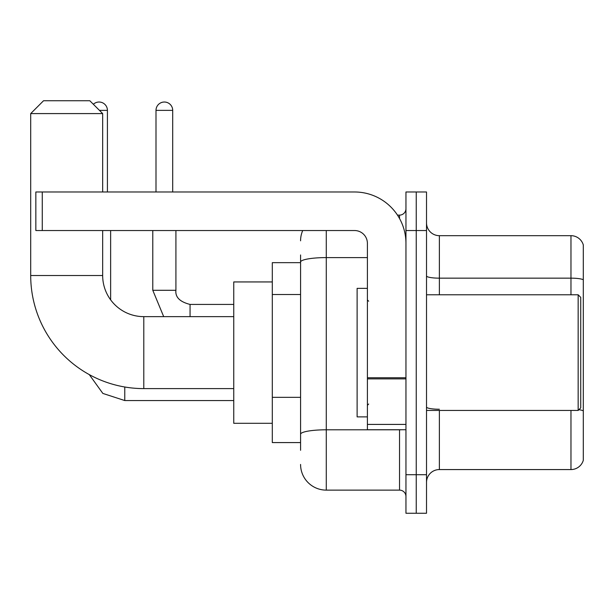 <?xml version="1.0" encoding="UTF-8"?>
<svg xmlns="http://www.w3.org/2000/svg" width="614" height="614" viewBox="0 0 614 614"><rect width="100%" height="100%" fill="white"/><g stroke="black" fill="none" stroke-linecap="round" stroke-linejoin="round"><path stroke-width="0.92" d="M300.576 262.662L272.301 262.662L272.301 442.579L300.576 442.579M300.576 450.292L300.576 254.956M405.954 474.706L405.954 513.258L416.238 513.258L416.238 474.706L416.238 513.258L426.515 513.258L426.515 474.706L416.238 474.706L416.238 230.534L416.238 474.706L405.954 474.706L405.954 230.534L416.238 230.534L416.238 191.982L416.238 230.534L426.515 230.534L426.515 474.706M426.515 230.534L426.515 191.982L405.954 191.982L405.954 230.534M326.28 230.534L326.28 490.125L399.53 490.125L399.53 429.731M397.481 215.115L399.53 215.115A6.424 6.424 0 0 0 405.954 208.691M300.576 286.815L300.576 262.055A25.704 4.467 180 0 1 326.28 257.596L367.402 257.596M405.954 496.557A6.424 6.424 0 0 0 399.53 490.125M300.576 240.818A25.704 25.704 0 0 1 302.717 230.534M326.28 490.125A25.704 25.704 0 0 1 300.576 464.43M426.515 482.42A12.848 12.848 0 0 1 439.371 469.564L570.966 469.564L570.966 410.451M583.3 244.932A12.848 12.848 0 0 0 570.966 235.676A12.848 12.848 0 0 1 583.3 244.932L583.3 460.316A12.848 12.848 0 0 1 570.966 469.564M583.3 279.761A12.848 2.233 180 0 0 570.966 278.157L570.966 235.676L439.371 235.676A12.848 12.848 0 0 1 426.515 222.828A12.848 12.848 0 0 0 439.371 235.676L439.371 294.789M233.75 388.608L143.791 388.608A113.091 113.091 0 0 1 30.7 275.517L30.7 113.59L43.548 100.742L89.813 100.742L102.668 113.59L30.7 113.59M143.791 388.608L143.791 316.64A41.123 41.123 0 0 1 102.668 275.517L102.668 230.534M102.668 191.982L102.668 113.59M272.301 281.941L233.75 281.941L233.75 423.299L272.301 423.299M93.359 104.28A8.35 8.35 0 0 1 107.419 110.374L107.419 191.982M110.635 299.839L110.635 230.534M156.002 191.982L156.002 110.374A8.35 8.35 0 0 1 164.352 102.024A8.35 8.35 0 0 1 172.703 110.374L172.703 191.982M405.954 429.731L367.402 429.731L367.402 377.763L405.954 377.763M405.954 243.39A51.407 51.407 0 0 0 354.547 191.982L42.266 191.982L42.266 230.534L354.547 230.534A12.848 12.848 0 0 1 367.402 243.39L367.402 377.763M42.266 230.534L35.842 230.534L35.842 191.982L42.266 191.982M578.158 294.789L580.729 297.36L580.729 407.88L578.158 410.451L578.158 294.789L426.515 294.789M367.402 288.365L357.118 288.365L357.118 416.875L367.402 416.875M300.576 294.52L272.301 294.52M300.576 397.335L272.301 397.335M401.763 429.731A6.424 1.113 0 0 1 399.53 429.8L326.28 429.8A25.704 4.467 180 0 0 300.576 434.259M399.53 218.5L399.53 215.115M439.371 410.451L439.371 469.564M570.966 294.789L570.966 278.157L439.371 278.157A12.848 2.233 0 0 1 426.515 275.924M583.3 410.843A12.848 2.233 180 0 0 578.902 409.715M439.371 409.239A12.848 2.233 -0 0 1 426.515 407.005M30.7 275.517L102.668 275.517M124.772 386.997L124.772 400.558L102.853 393.428L89.26 374.586L102.853 393.428L124.772 400.558L102.853 393.428L89.26 374.586L102.853 393.428L124.772 400.558L102.853 393.428L89.26 374.586M99.453 110.374L107.419 110.374M163.692 316.64L152.786 290.292L163.692 316.64L152.786 290.292L163.692 316.64L152.786 290.292L175.896 290.292C175.143 297.145 179.856 301.858 190.056 304.429L190.056 316.64M156.002 110.374L172.703 110.374M190.056 304.452L190.056 304.429C179.856 301.858 175.143 297.145 175.919 290.292C175.143 297.145 179.856 301.858 190.056 304.429C179.856 301.858 175.143 297.145 175.919 290.292L175.919 230.534M405.954 378.876L367.402 378.876M367.402 424.42L405.954 424.42M233.75 316.64L143.791 316.64M233.75 400.558L124.772 400.558M175.919 290.292C175.143 297.145 179.856 301.858 190.056 304.429L233.75 304.429M152.786 290.292L152.786 230.534M426.515 410.451L578.158 410.451M368.684 301.221L367.402 299.931M368.684 404.027L367.402 405.309"/></g></svg>
